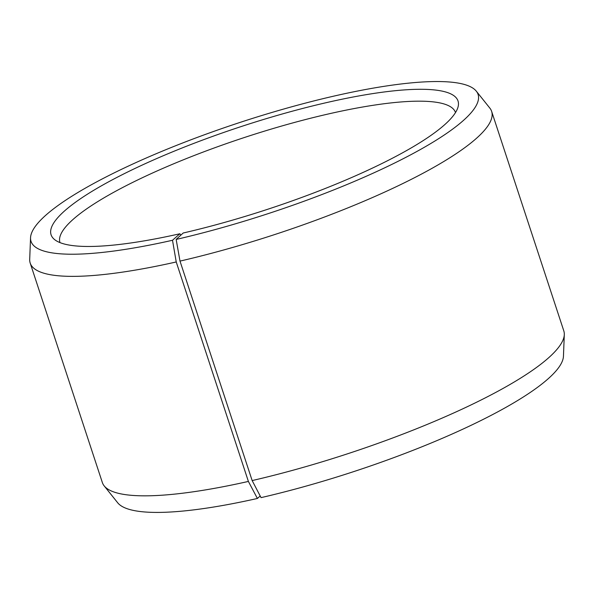 <?xml version="1.0" encoding="UTF-8"?>
<svg xmlns="http://www.w3.org/2000/svg" width="594" height="594" viewBox="0 0 594 594"><rect width="100%" height="100%" fill="white"/><g stroke="black" fill="none" stroke-linecap="round" stroke-linejoin="round"><path stroke-width="0.89" d="M455.501 112.563A208.175 42.211 -18.2 0 0 455.494 112.541A208.175 42.211 -18.2 0 0 327.101 114.256A208.175 42.211 -18.2 0 0 59.979 242.582A208.175 42.211 -18.2 0 0 59.987 242.604M252.153 480.568A242.872 49.25 -18.2 0 0 564.3 334.6L563.454 356.214A235.291 47.713 -18.2 0 1 261.048 497.631L252.153 480.568L179.997 261.1L176.158 239.434L183.19 233.011A214.182 43.436 -18.2 0 0 458.182 106.4A214.182 43.436 -18.2 0 0 325.92 102.747A214.182 43.436 -18.2 0 0 123.21 174.205A214.182 43.436 -18.2 0 0 54.165 239.234A214.182 43.436 -18.2 0 0 179.863 233.769L180.814 235.179M176.158 239.434A235.291 47.713 -18.2 0 0 476.314 91.186A235.291 47.713 -18.2 0 0 332.952 96.325A235.291 47.713 -18.2 0 0 30.546 237.741A235.291 47.713 -18.2 0 0 172.505 240.266L179.863 233.769M179.997 261.1A242.872 49.25 -18.2 0 0 491.639 111.39A242.872 49.25 -18.2 0 0 489.82 108.078L476.314 91.186M564.3 334.6A242.872 49.25 -18.2 0 0 563.795 330.858L491.639 111.39M260.194 495.997L257.395 498.463L248.389 481.43L176.232 261.961L172.505 240.266M30.546 237.741L29.7 259.355A242.872 49.25 -18.2 0 0 30.205 263.105L102.361 482.573A242.872 49.25 -18.2 0 0 104.18 485.885L117.686 502.776A235.291 47.713 -18.2 0 0 257.395 498.463M104.18 485.885A242.872 49.25 -18.2 0 0 248.389 481.43M30.205 263.105A242.872 49.25 -18.2 0 0 176.232 261.961"/></g></svg>
